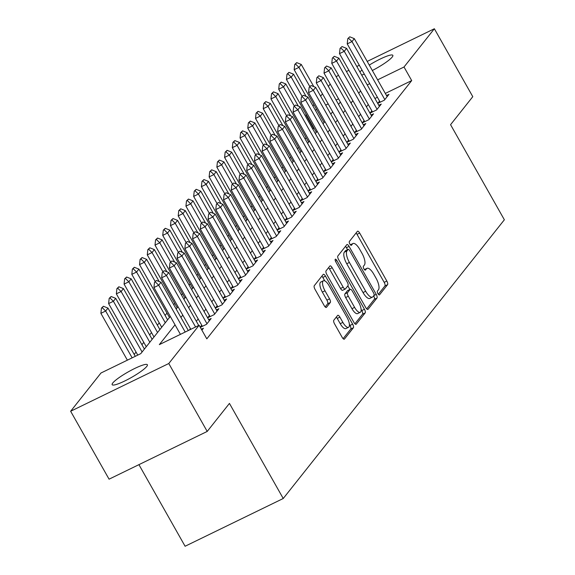 <?xml version="1.0" encoding="UTF-8"?>
<svg xmlns="http://www.w3.org/2000/svg" width="575" height="575" viewBox="0 0 575 575"><rect width="100%" height="100%" fill="white"/><g stroke="black" fill="none" stroke-linecap="round" stroke-linejoin="round"><path stroke-width="0.86" d="M377.933 293.638A2.171 0.783 64.1 0 0 379.414 294.925A2.171 0.783 64.1 0 0 379.514 294.838L387.579 284.668A3.105 1.114 64.1 0 0 386.831 281.046L359.67 233.048A3.105 1.114 64.1 0 0 357.557 231.215A3.105 1.114 64.1 0 0 357.406 231.337L349.341 241.5A2.171 0.783 64.1 0 0 349.866 244.037A2.171 0.783 64.1 0 0 351.347 245.317A2.171 0.783 64.1 0 0 351.454 245.23L352.497 243.915A9.933 3.572 64.1 0 1 352.978 243.52A9.933 3.572 64.1 0 1 359.756 249.392L362.02 253.388A9.933 3.572 64.1 0 1 364.413 264.989L363.371 266.304A2.171 0.783 64.1 0 0 363.896 268.834A2.171 0.783 64.1 0 0 365.377 270.121A2.171 0.783 64.1 0 0 365.484 270.034L366.527 268.719A9.933 3.572 64.1 0 1 367.015 268.324A9.933 3.572 64.1 0 1 373.786 274.189L376.05 278.192A9.933 3.572 64.1 0 1 378.451 289.786L377.401 291.101A2.171 0.783 64.1 0 0 377.933 293.638M112.786 382.972A20.233 3.213 150.5 0 1 131.474 370.12A20.233 3.213 150.5 0 1 147.373 364.751A20.233 3.213 150.5 0 1 146.74 366.455A20.233 3.213 150.5 0 1 128.053 379.313A20.233 3.213 150.5 0 1 112.154 384.682A20.233 3.213 150.5 0 1 112.786 382.972M359.871 71.875A20.233 3.213 150.5 0 1 362.034 70.071M369.279 65.09A20.233 3.213 150.5 0 1 392.847 55.329A20.233 3.213 150.5 0 1 392.215 57.033A20.233 3.213 150.5 0 1 372.341 70.502M333.802 320.253A3.105 1.114 64.1 0 0 334.549 323.876L342.168 337.345A3.105 1.114 64.1 0 0 344.288 339.178A3.105 1.114 64.1 0 0 344.439 339.056L353.395 327.764A3.105 1.114 64.1 0 0 352.64 324.142L325.486 276.144A3.105 1.114 64.1 0 0 323.366 274.304A3.105 1.114 64.1 0 0 323.215 274.433L314.259 285.717A3.105 1.114 64.1 0 0 315.014 289.34L324.214 305.613A3.105 1.114 64.1 0 0 326.334 307.445A3.105 1.114 64.1 0 0 326.485 307.323L330.316 302.486A3.105 1.114 64.1 0 0 329.561 298.863L324.997 290.799A8.302 2.99 64.1 0 1 323.402 280.772A8.302 2.99 64.1 0 1 329.058 285.682L346.941 317.285A8.302 2.99 64.1 0 1 348.543 327.304A8.302 2.99 64.1 0 1 342.88 322.402L339.897 317.134A3.105 1.114 64.1 0 0 337.784 315.301A3.105 1.114 64.1 0 0 337.633 315.423L333.802 320.253M367.202 61.424L434.362 28.75L472.787 96.672L450.563 124.689L504.361 219.779L283.238 498.503L229.439 403.413L207.208 431.437L168.784 363.515L70.639 411.254L100.984 373.003L140.774 353.647L170.293 316.444M434.362 28.75L404.017 67.002L377.624 79.839M175.037 324.832L159.34 344.619L199.13 325.263L206.813 338.848L411.7 80.586L404.017 67.002M199.13 325.263L168.784 363.515M365.772 307.596A3.105 1.114 64.1 0 0 367.885 309.429A3.105 1.114 64.1 0 0 368.036 309.307L376.992 298.015A3.105 1.114 64.1 0 0 376.244 294.393L349.082 246.388A3.105 1.114 64.1 0 0 346.969 244.555A3.105 1.114 64.1 0 0 346.818 244.677L337.863 255.968A3.105 1.114 64.1 0 0 338.61 259.591L365.772 307.596M365.19 312.893L356.234 324.178A3.105 1.114 64.1 0 1 356.083 324.3A3.105 1.114 64.1 0 1 353.97 322.467L326.808 274.469A3.105 1.114 64.1 0 1 326.061 270.847L329.892 266.009A3.105 1.114 64.1 0 1 330.043 265.887A3.105 1.114 64.1 0 1 332.163 267.72L343.174 287.191A3.105 1.114 64.1 0 0 345.295 289.024A3.105 1.114 64.1 0 0 345.446 288.902L347.983 285.696A3.105 1.114 64.1 0 0 347.235 282.073L335.771 261.805A2.171 0.783 64.1 0 1 335.347 259.181A2.171 0.783 64.1 0 1 336.835 260.468L364.442 309.271A3.105 1.114 64.1 0 1 365.19 312.893L362.537 314.18L354.926 323.783M379.572 101.071L377.717 103.399L384.352 100.172L388.988 94.329L386.501 95.536M371.838 110.81L369.991 113.146L376.618 109.918L381.261 104.075L378.774 105.282M364.104 120.556L362.257 122.892L368.891 119.665L373.527 113.821L371.04 115.029M356.378 130.302L354.523 132.638L361.158 129.411L365.793 123.56L363.307 124.775M348.644 140.048L346.797 142.384L353.424 139.157L358.067 133.307L355.58 134.521M340.91 149.795L339.063 152.131L345.69 148.903L350.333 143.053L347.846 144.268M333.184 159.541L331.329 161.877L337.963 158.65L342.599 152.799L340.113 154.014M325.45 169.287L323.596 171.623L330.23 168.396L334.873 162.545L332.386 163.753M317.716 179.033L315.869 181.362L322.496 178.142L327.139 172.292L324.652 173.499M309.99 188.78L308.135 191.108L314.769 187.888L319.405 182.038L316.918 183.245M302.256 198.526L300.402 200.855L307.036 197.627L311.672 191.784L309.185 192.992M294.522 208.272L292.675 210.601L299.302 207.374L303.945 201.53L301.458 202.738M286.796 218.018L284.941 220.347L291.575 217.12L296.211 211.277L293.724 212.484M279.062 227.757L277.207 230.093L283.842 226.866L288.478 221.023L285.991 222.23M271.328 237.504L269.481 239.84L276.108 236.612L280.751 230.769L278.264 231.977M263.594 247.25L261.747 249.586L268.381 246.359L273.017 240.515L270.53 241.723M255.868 256.996L254.013 259.332L260.647 256.105L265.283 250.254L262.797 251.469M248.134 266.743L246.287 269.078L252.914 265.851L257.557 260.001L255.07 261.215M240.4 276.489L238.553 278.825L245.18 275.598L249.823 269.747L247.336 270.962M232.674 286.235L230.819 288.571L237.453 285.344L242.089 279.493L239.603 280.701M224.94 295.981L223.086 298.31L229.72 295.09L234.363 289.239L231.876 290.447M217.206 305.728L215.359 308.056L221.986 304.836L226.629 298.986L224.142 300.193M209.48 315.474L207.625 317.803L214.259 314.575L218.895 308.732L216.408 309.939M200.308 327.348L206.526 324.322L211.162 318.478L208.675 319.686M201.897 330.158L203.435 328.224L201.372 329.223M411.7 80.586L385.308 93.423M377.416 97.261L374.922 98.476M368.28 104.521L366.419 106.864M360.547 114.267L358.692 116.61M352.813 124.013L350.958 126.356M345.086 133.759L343.225 136.103M337.353 143.506L335.498 145.849M329.619 153.252L327.764 155.595M321.892 162.998L320.031 165.334M314.158 172.737L312.304 175.08M306.425 182.483L304.57 184.827M298.698 192.23L296.837 194.573M290.964 201.976L289.103 204.319M283.231 211.722L281.376 214.065M275.504 221.468L273.643 223.812M267.77 231.215L265.909 233.558M260.037 240.961L258.182 243.304M252.303 250.707L250.448 253.05M244.576 260.453L242.715 262.797M236.842 270.2L234.988 272.543M229.109 279.946L227.254 282.282M221.382 289.692L219.521 292.028M213.648 299.431L211.794 301.774M205.915 309.178L204.06 311.521M198.188 318.924L196.327 321.267M190.454 328.67L189.405 329.993M201.746 325.22L200.201 327.161M313.979 128.124L312.85 129.224M306.144 137.677L305.117 138.97M298.411 147.423L297.383 148.717M290.677 157.169L289.649 158.463M282.95 166.915L281.923 168.209M275.217 176.662L274.189 177.955M267.483 186.408L266.455 187.702M259.756 196.154L258.728 197.448M252.022 205.9L250.995 207.194M244.289 215.639L243.261 216.94M236.555 225.386L235.534 226.679M228.828 235.132L227.801 236.426M221.095 244.878L220.067 246.172M213.361 254.624L212.34 255.918M205.634 264.371L204.607 265.664M197.901 274.117L196.873 275.411M190.167 283.863L189.139 285.157M182.44 293.609L181.412 294.903M174.707 303.356L173.679 304.649M166.973 313.102L165.118 315.438M159.246 322.848L157.385 325.184M151.513 332.587L149.651 334.93M143.779 342.333L141.924 344.677M136.045 352.08L134.191 354.423M138.927 464.65L185.092 546.25L283.238 498.503M336.088 76.662L338.538 75.368M346.43 71.53L348.924 70.315M356.816 66.477L359.31 65.263M207.208 431.437L109.07 479.176L70.639 411.254M313.555 128.333L305.871 114.748L306.188 114.346M312.893 105.893L313.921 104.6M320.627 96.147L322.482 93.811M328.354 86.408L330.215 84.065M364.342 74.146A20.233 3.213 150.5 0 1 361.682 75.066M338.574 98.835L336.08 100.05M328.188 103.888L325.687 105.103M316.681 109.487L315.301 110.156M306.295 114.54L305.871 114.748M176.166 309.041L178.02 306.698M183.892 299.295L185.754 296.952M191.626 289.548L193.487 287.205M199.36 279.802L201.214 277.459M207.093 270.056L208.948 267.713M214.82 260.31L216.682 257.967M222.554 250.563L224.408 248.228M230.287 240.817L232.142 238.481M238.014 231.078L239.876 228.735M245.748 221.332L247.609 218.989M253.482 211.586L255.336 209.243M261.208 201.839L263.07 199.496M268.942 192.093L270.803 189.75M276.676 182.347L278.53 180.004M284.402 172.601L286.264 170.257M292.136 162.854L293.998 160.511M299.87 153.108L301.724 150.765M307.603 143.362L309.458 141.019M315.33 133.616L317.192 131.272M323.064 123.869L324.918 121.533M330.798 114.13L332.652 111.787M338.524 104.384L340.386 102.041M360.597 90.936L358.735 93.279M352.863 100.683L351.002 103.026M345.129 110.429L343.275 112.772M337.396 120.175L335.541 122.518M329.669 129.921L327.808 132.264M321.935 139.667L320.081 142.011M314.202 149.414L312.347 151.75M306.475 159.16L304.613 161.496M298.741 168.899L296.887 171.242M291.007 178.645L289.153 180.988M283.281 188.392L281.419 190.735M275.547 198.138L273.686 200.481M267.813 207.884L265.959 210.227M260.087 217.63L258.225 219.973M252.353 227.377L250.492 229.72M244.619 237.123L242.765 239.466M236.886 246.869L235.031 249.212M229.159 256.615L227.298 258.958M221.425 266.362L219.571 268.697M213.692 276.108L211.837 278.444M205.965 285.847L204.103 288.19M198.231 295.593L196.377 297.936M190.498 305.339L188.643 307.683M182.771 315.086L180.909 317.429M369.732 83.677L367.238 84.892M378.343 294.263L384.927 285.962A3.105 1.114 64.1 0 0 384.179 282.339L357.018 234.334A3.105 1.114 64.1 0 0 356.062 233.026M347.566 249.687L346.43 247.681A3.105 1.114 64.1 0 0 345.474 246.373M366.728 308.904L374.339 299.309A3.105 1.114 64.1 0 0 373.664 295.816M374.045 295.334A2.171 0.783 64.1 0 0 373.52 292.797L349.686 250.664A2.171 0.783 64.1 0 0 348.198 249.377A2.171 0.783 64.1 0 0 348.098 249.464L346.998 250.851A9.933 3.572 64.1 0 0 349.392 262.452L365.693 291.252A9.933 3.572 64.1 0 0 372.463 297.117A9.933 3.572 64.1 0 0 372.945 296.722L374.045 295.334M345.683 250.643A2.171 0.783 64.1 0 0 345.546 250.671A2.171 0.783 64.1 0 0 345.446 250.757L348.098 249.464M372.463 297.117L369.811 298.411A9.933 3.572 64.1 0 1 363.033 292.538L346.739 263.738A9.933 3.572 64.1 0 1 344.346 252.145L345.446 250.757M342.793 290.188A3.105 1.114 64.1 0 1 342.643 290.317A3.105 1.114 64.1 0 1 340.522 288.478L329.511 269.014A3.105 1.114 64.1 0 0 328.555 267.706M347.832 285.89L349.873 289.491M361.122 309.379L361.79 310.558L364.442 309.271M354.603 307.388A8.302 2.99 64.1 0 0 360.266 312.297A8.302 2.99 64.1 0 0 358.663 302.27L352.367 291.137A3.105 1.114 64.1 0 0 350.247 289.304A3.105 1.114 64.1 0 0 350.096 289.426L347.559 292.632A3.105 1.114 64.1 0 0 348.306 296.254L354.603 307.388L351.95 308.682A8.302 2.99 64.1 0 0 357.614 313.591L360.266 312.297M347.789 290.555A3.105 1.114 64.1 0 0 347.595 290.598A3.105 1.114 64.1 0 0 347.444 290.72L350.096 289.426M351.95 308.682L345.654 297.548A3.105 1.114 64.1 0 1 344.907 293.926L347.444 290.72M362.537 314.18A3.105 1.114 64.1 0 0 361.79 310.558M348.543 327.304L345.891 328.598A8.302 2.99 64.1 0 1 340.228 323.689L337.245 318.421A3.105 1.114 64.1 0 0 336.289 317.113M323.402 280.772L320.749 282.066A8.302 2.99 64.1 0 0 322.345 292.086L324.997 290.799M325.17 306.921L327.664 303.78A3.105 1.114 64.1 0 0 326.909 300.157L322.345 292.086M324.782 280.873L322.834 277.43A3.105 1.114 64.1 0 0 321.878 276.122M343.124 338.653L350.743 329.058A3.105 1.114 64.1 0 0 349.988 325.436L349.399 324.386M313.813 86.631L301.264 64.45L298.942 67.376L309.796 86.552M295.536 64.077L296.7 62.618L294.745 64.465L295.536 64.077L298.942 67.376L294.17 69.697L324.092 122.576M301.264 64.45L296.7 62.618M294.745 64.465L294.17 69.697M349.751 36.807L347.789 38.662L349.751 36.807L354.315 38.64L387.14 96.657M384.819 99.583L351.993 41.565L347.221 43.887L347.789 38.662M380.204 102.192L347.221 43.887M354.315 38.64L351.993 41.565L348.587 38.273M306.087 96.377L293.53 74.197L291.216 77.122L302.062 96.298M287.809 73.823L288.966 72.364L287.011 74.211L287.809 73.823L291.216 77.122L286.443 79.443L316.358 132.322M293.53 74.197L288.966 72.364M287.011 74.211L286.443 79.443M298.353 106.123L285.804 83.943L283.482 86.868L294.335 106.044M280.075 83.569L281.232 82.11L279.277 83.957L280.075 83.569L283.482 86.868L278.71 89.19L308.624 142.068M285.804 83.943L281.232 82.11M279.277 83.957L278.71 89.19M290.619 115.87L278.07 93.689L275.748 96.614L286.602 115.791M272.342 93.315L273.506 91.856L271.551 93.703L272.342 93.315L275.748 96.614L270.976 98.936L300.897 151.814M278.07 93.689L273.506 91.856M271.551 93.703L270.976 98.936M282.886 125.616L270.336 103.435L268.022 106.353L278.868 125.537M264.615 103.062L265.772 101.603L263.817 103.45L264.615 103.062L268.022 106.353L263.242 108.682L293.164 161.561M270.336 103.435L265.772 101.603M263.817 103.45L263.242 108.682M342.017 46.553L340.062 48.401L342.017 46.553L346.581 48.386L379.407 106.404M377.085 109.329L344.267 51.312L339.487 53.633L340.062 48.401M372.478 111.938L339.487 53.633M346.581 48.386L344.267 51.312L340.853 48.02M334.283 56.3L332.328 58.147L334.283 56.3L338.855 58.132L371.673 116.15M369.358 119.075L336.533 61.058L331.761 63.379L332.328 58.147M364.744 121.684L331.761 63.379M338.855 58.132L336.533 61.058L333.126 57.766M326.55 66.046L324.595 67.893L326.55 66.046L331.121 67.879L363.946 125.896M361.625 128.822L328.799 70.804L324.027 73.126L324.595 67.893M357.01 131.431L324.027 73.126M331.121 67.879L328.799 70.804L325.393 67.505M318.823 75.792L316.868 77.639L318.823 75.792L323.387 77.625L356.213 135.643M353.891 138.568L321.073 80.55L316.293 82.872L316.868 77.639M349.277 141.17L316.293 82.872M323.387 77.625L321.073 80.55L317.659 77.251M275.159 135.362L262.61 113.182L260.288 116.1L271.141 135.283M256.881 112.808L258.038 111.349L256.083 113.196L256.881 112.808L260.288 116.1L255.516 118.421L285.43 171.307M262.61 113.182L258.038 111.349M256.083 113.196L255.516 118.421M311.089 85.538L309.134 87.386L311.089 85.538L315.661 87.371L348.479 145.389M346.164 148.314L313.339 90.297L308.567 92.618L309.134 87.386M341.55 150.916L308.567 92.618M315.661 87.371L313.339 90.297L309.932 86.998M267.425 145.108L254.876 122.921L252.554 125.846L263.408 145.029M249.147 122.554L250.312 121.088L248.35 122.942L249.147 122.554L252.554 125.846L247.782 128.167L277.703 181.053M254.876 122.921L250.312 121.088M248.35 122.942L247.782 128.167M303.356 95.285L301.401 97.132L303.356 95.285L307.927 97.118L340.752 155.135M338.431 158.06L305.605 100.043L300.833 102.364L301.401 97.132M333.816 160.662L300.833 102.364M307.927 97.118L305.605 100.043L302.198 96.744M259.692 154.855L247.142 132.667L244.828 135.592L255.674 154.768M241.421 132.3L242.578 130.834L240.623 132.688L241.421 132.3L244.828 135.592L240.048 137.914L269.97 190.799M247.142 132.667L242.578 130.834M240.623 132.688L240.048 137.914M295.629 105.031L293.674 106.878L295.629 105.031L300.193 106.864L333.018 164.881M330.697 167.807L297.872 109.789L293.099 112.111L293.674 106.878M326.082 170.408L293.099 112.111M300.193 106.864L297.872 109.789L294.465 106.49M251.965 164.594L239.416 142.413L237.094 145.338L247.947 164.515M233.687 142.047L234.844 140.58L232.889 142.435L233.687 142.047L237.094 145.338L232.322 147.66L262.236 200.546M239.416 142.413L234.844 140.58M232.889 142.435L232.322 147.66M287.895 114.777L285.94 116.624L287.895 114.777L292.459 116.61L325.285 174.627M322.97 177.546L290.145 119.535L285.365 121.857L285.94 116.624M318.356 180.155L285.365 121.857M292.459 116.61L290.145 119.535L286.738 116.236M244.231 174.34L231.682 152.159L229.36 155.085L240.213 174.261M225.953 151.793L227.111 150.327L225.156 152.174L225.953 151.793L229.36 155.085L224.588 157.406L254.509 210.292M231.682 152.159L227.111 150.327M225.156 152.174L224.588 157.406M280.162 124.523L278.207 126.371L280.162 124.523L284.733 126.356L317.558 184.374M315.237 187.292L282.411 129.274L277.639 131.603L278.207 126.371M310.622 189.901L277.639 131.603M284.733 126.356L282.411 129.274L279.004 125.983M236.498 184.086L223.948 161.906L221.634 164.831L232.48 184.007M218.22 161.532L219.384 160.073L217.429 161.92L218.22 161.532L221.634 164.831L216.854 167.153L246.776 220.038M223.948 161.906L219.384 160.073M217.429 161.92L216.854 167.153M272.435 134.27L270.48 136.117L272.435 134.27L276.999 136.103L309.824 194.113M307.503 197.038L274.678 139.021L269.905 141.349L270.48 136.117M302.888 199.647L269.905 141.349M276.999 136.103L274.678 139.021L271.271 135.729M228.771 193.833L216.222 171.652L213.9 174.577L224.746 193.753M210.493 171.278L211.65 169.819L209.695 171.666L210.493 171.278L213.9 174.577L209.127 176.899L239.042 229.777M216.222 171.652L211.65 169.819M209.695 171.666L209.127 176.899M264.701 144.009L262.746 145.863L264.701 144.009L269.265 145.842L302.091 203.859M299.776 206.784L266.951 148.767L262.171 151.088L262.746 145.863M295.162 209.393L262.171 151.088M269.265 145.842L266.951 148.767L263.544 145.475M221.037 203.579L208.488 181.398L206.166 184.323L217.019 203.5M202.759 181.024L203.917 179.565L201.962 181.412L202.759 181.024L206.166 184.323L201.394 186.645L231.315 239.523M208.488 181.398L203.917 179.565M201.962 181.412L201.394 186.645M256.967 153.755L255.013 155.609L256.967 153.755L261.539 155.588L294.364 213.605M292.043 216.531L259.217 158.513L254.445 160.835L255.013 155.609M287.428 219.14L254.445 160.835M261.539 155.588L259.217 158.513L255.81 155.221M249.241 163.501L247.279 165.356L249.241 163.501L253.805 165.334L286.63 223.352M284.309 226.277L251.483 168.259L246.711 170.581L247.279 165.356M279.694 228.886L246.711 170.581M253.805 165.334L251.483 168.259L248.077 164.968M241.507 173.248L239.552 175.095L241.507 173.248L246.071 175.08L278.897 233.098M276.575 236.023L243.757 178.006L238.977 180.327L239.552 175.095M271.968 238.632L238.977 180.327M246.071 175.08L243.757 178.006L240.343 174.714M213.303 213.325L200.754 191.144L198.432 194.07L209.286 213.246M195.026 190.771L196.19 189.312L194.235 191.159L195.026 190.771L198.432 194.07L193.66 196.391L223.582 249.27M200.754 191.144L196.19 189.312M194.235 191.159L193.66 196.391M205.577 223.071L193.02 200.891L190.706 203.816L201.552 222.992M187.299 200.517L188.456 199.058L186.501 200.905L187.299 200.517L190.706 203.816L185.933 206.138L215.848 259.016M193.02 200.891L188.456 199.058M186.501 200.905L185.933 206.138M197.843 232.818L185.294 210.637L182.972 213.562L193.825 232.738M179.565 210.263L180.722 208.804L178.768 210.651L179.565 210.263L182.972 213.562L178.2 215.884L208.114 268.762M185.294 210.637L180.722 208.804M178.768 210.651L178.2 215.884M233.773 182.994L231.818 184.841L233.773 182.994L238.345 184.827L271.163 242.844M268.848 245.769L236.023 187.752L231.251 190.073L231.818 184.841M264.234 248.378L231.251 190.073M238.345 184.827L236.023 187.752L232.616 184.46M190.109 242.564L177.56 220.383L175.238 223.301L186.092 242.485M171.832 220.009L172.996 218.55L171.041 220.397L171.832 220.009L175.238 223.301L170.466 225.63L200.388 278.508M177.56 220.383L172.996 218.55M171.041 220.397L170.466 225.63M226.04 192.74L224.085 194.587L226.04 192.74L230.611 194.573L263.436 252.59M261.115 255.516L228.289 197.498L223.517 199.82L224.085 194.587M256.5 258.125L223.517 199.82M230.611 194.573L228.289 197.498L224.882 194.199M182.376 252.31L169.826 230.129L167.512 233.048L178.358 252.231M164.105 229.756L165.262 228.297L163.307 230.144L164.105 229.756L167.512 233.048L162.732 235.376L192.654 288.255M169.826 230.129L165.262 228.297M163.307 230.144L162.732 235.376M218.313 202.486L216.358 204.333L218.313 202.486L222.877 204.319L255.702 262.337M253.381 265.262L220.563 207.244L215.783 209.566L216.358 204.333M248.767 267.864L215.783 209.566M222.877 204.319L220.563 207.244L217.149 203.945M174.649 262.056L162.1 239.876L159.778 242.794L170.631 261.977M156.371 239.502L157.528 238.036L155.573 239.89L156.371 239.502L159.778 242.794L155.006 245.115L184.92 298.001M162.1 239.876L157.528 238.036M155.573 239.89L155.006 245.115M210.579 212.232L208.624 214.08L210.579 212.232L215.151 214.065L247.969 272.083M245.654 275.008L212.829 216.991L208.057 219.312L208.624 214.08M241.04 277.61L208.057 219.312M215.151 214.065L212.829 216.991L209.422 213.692M166.915 271.803L154.366 249.615L152.044 252.54L162.897 271.716M148.638 249.248L149.802 247.782L147.84 249.636L148.638 249.248L152.044 252.54L147.272 254.862L177.193 307.747M154.366 249.615L149.802 247.782M147.84 249.636L147.272 254.862M202.846 221.979L200.891 223.826L202.846 221.979L207.417 223.812L240.242 281.829M237.921 284.754L205.095 226.737L200.323 229.058L200.891 223.826M233.306 287.356L200.323 229.058M207.417 223.812L205.095 226.737L201.688 223.438M159.182 281.549L146.632 259.361L144.318 262.286L155.164 281.463M140.911 258.994L142.068 257.528L140.113 259.382L140.911 258.994L144.318 262.286L139.538 264.608L169.46 317.493M146.632 259.361L142.068 257.528M140.113 259.382L139.538 264.608M195.119 231.725L193.164 233.572L195.119 231.725L199.683 233.558L232.508 291.575M230.187 294.493L197.362 236.483L192.589 238.805L193.164 233.572M225.572 297.103L192.589 238.805M199.683 233.558L197.362 236.483L193.955 233.184M167.598 319.837L138.906 269.107L136.584 272.033L165.284 322.755M133.177 268.741L134.334 267.274L132.379 269.122L133.177 268.741L136.584 272.033L131.812 274.354L161.726 327.24M138.906 269.107L134.334 267.274M132.379 269.122L131.812 274.354M187.385 241.471L185.43 243.318L187.385 241.471L191.949 243.304L224.775 301.322M222.46 304.24L189.635 246.222L184.855 248.551L185.43 243.318M217.846 306.849L184.855 248.551M191.949 243.304L189.635 246.222L186.228 242.93M159.872 329.576L131.172 278.853L128.85 281.779L157.55 332.501M125.443 278.487L126.601 277.021L124.646 278.868L125.443 278.487L128.85 281.779L124.078 284.1L153.999 336.986M131.172 278.853L126.601 277.021M124.646 278.868L124.078 284.1M179.652 251.217L177.697 253.065L179.652 251.217L184.223 253.05L217.048 311.068M214.727 313.986L181.901 255.968L177.129 258.297L177.697 253.065M210.112 316.595L177.129 258.297M184.223 253.05L181.901 255.968L178.494 252.677M152.138 339.322L123.438 288.6L121.124 291.525L149.816 342.247M117.71 288.226L118.874 286.767L116.919 288.614L117.71 288.226L121.124 291.525L116.344 293.847L146.266 346.725M123.438 288.6L118.874 286.767M116.919 288.614L116.344 293.847M144.404 349.068L115.712 298.346L113.39 301.271L142.09 351.993M109.983 297.972L111.14 296.513L109.185 298.36L109.983 297.972L113.39 301.271L108.618 303.593L137.763 355.113M115.712 298.346L111.14 296.513M109.185 298.36L108.618 303.593M135.269 356.327L107.978 308.092L105.656 311.018L132.149 357.844M102.249 307.718L103.407 306.259L101.452 308.107L102.249 307.718L105.656 311.018L100.884 313.339L127.377 360.166M107.978 308.092L103.407 306.259M101.452 308.107L100.884 313.339M171.925 260.957L169.97 262.811L171.925 260.957L176.489 262.797L209.314 320.807M206.993 323.732L174.167 265.715L169.395 268.036L169.97 262.811M202.378 326.341L169.395 268.036M176.489 262.797L174.167 265.715L170.761 262.423M164.191 270.703L162.236 272.557L164.191 270.703L168.755 272.536L198.706 325.472M195.586 326.981L166.441 275.461L161.661 277.783L162.236 272.557M190.814 329.31L161.661 277.783M168.755 272.536L166.441 275.461L163.034 272.169M156.458 280.449L154.502 282.303L156.458 280.449L161.029 282.282L188.32 330.524M185.2 332.034L158.707 285.207L153.935 287.529L154.502 282.303M180.428 334.363L153.935 287.529M161.029 282.282L158.707 285.207L155.3 281.915M364.514 269.697L366.527 268.719M350.484 244.9L352.497 243.915M357.018 234.334L359.67 233.048M384.179 282.339L386.831 281.046M384.927 285.962L387.579 284.668M346.43 247.681L349.082 246.388M373.879 295.543L376.244 294.393M374.339 299.309L376.992 298.015M344.346 252.145L346.998 250.851M346.739 263.738L349.392 262.452M363.033 292.538L365.693 291.252M329.511 269.014L332.163 267.72M340.522 288.478L343.174 287.191M335.448 261.143L336.835 260.468M344.907 293.926L347.559 292.632M345.654 297.548L348.306 296.254M337.245 318.421L339.897 317.134M340.228 323.689L342.88 322.402M326.909 300.157L329.561 298.863M327.664 303.78L330.316 302.486M322.834 277.43L325.486 276.144M349.988 325.436L352.64 324.142M350.743 329.058L353.395 327.764M364.413 269.589L367.015 268.324M350.383 244.785L352.978 243.52M345.546 250.671L348.198 249.377M342.643 290.317L345.295 289.024M347.595 290.598L350.247 289.304"/></g></svg>
